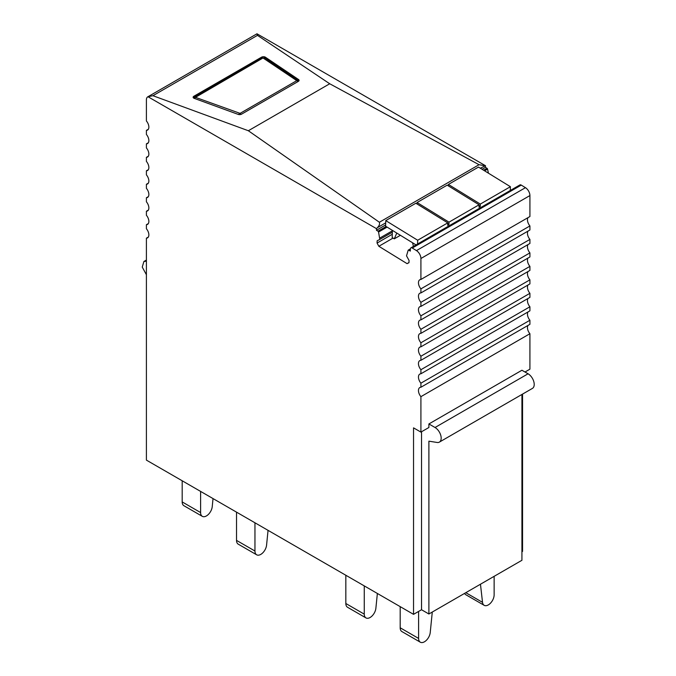 <?xml version="1.0" encoding="UTF-8"?>
<svg xmlns="http://www.w3.org/2000/svg" width="676" height="676" viewBox="0 0 676 676"><rect width="100%" height="100%" fill="white"/><g stroke="black" fill="none" stroke-linecap="round" stroke-linejoin="round"><path stroke-width="1.01" d="M238.197 114.396A2.603 1.394 -3.3 0 0 241.602 114.134L298.319 81.39A2.603 1.394 -3.3 0 0 299.079 80.326A2.603 1.394 -3.3 0 0 298.555 79.548L265.398 57.206A2.603 1.394 -3.3 0 0 261.477 57.215L193.894 96.237A2.603 1.394 -3.3 0 0 193.133 97.302A2.603 1.394 -3.3 0 0 194.164 98.333L238.197 114.396M257.463 35.363L152.937 95.705L248.345 130.738L329.719 83.765L257.463 35.363L256.99 33.8L485.495 165.721L480.349 168.214M148.331 129.277L146.405 130.383A6.515 3.76 60 0 0 147.022 130.291A6.515 3.76 60 0 0 147.512 130.088A6.515 3.76 60 0 0 147.022 121.781A6.515 3.76 60 0 0 146.405 120.979L146.405 99.828A6.515 3.76 60 0 1 147.757 96.845L256.762 33.918A6.515 3.76 60 0 1 256.99 33.8M147.757 96.845A6.515 3.76 60 0 1 147.993 96.736L376.49 228.657L377.369 227.677C379.228 225.86 379.904 224.052 379.388 222.252L248.345 130.738M152.937 95.705L147.993 96.736M484.65 165.73L479.064 164.707L329.719 83.765M428.897 423.953L435.031 427.502A8.687 5.011 60 0 1 440.71 435.158A8.687 5.011 60 0 1 439.375 442.112L532.418 388.404A8.687 5.011 60 0 0 533.744 381.441A8.687 5.011 60 0 0 528.074 373.786L521.931 370.245L428.897 423.953L428.897 427.502L420.911 432.108L413.543 427.857L413.543 614.349L146.405 460.119L146.405 238.172A6.515 3.76 60 0 0 147.022 238.079A6.515 3.76 60 0 0 147.512 237.867A6.515 3.76 60 0 0 147.022 229.57A6.515 3.76 60 0 0 146.405 228.767L146.405 224.702A6.515 3.76 60 0 0 147.022 224.601A6.515 3.76 60 0 0 147.512 224.398A6.515 3.76 60 0 0 147.022 216.092A6.515 3.76 60 0 0 146.405 215.289L146.405 211.225A6.515 3.76 60 0 0 147.022 211.132A6.515 3.76 60 0 0 147.512 210.92A6.515 3.76 60 0 0 147.022 202.623A6.515 3.76 60 0 0 146.405 201.82L146.405 197.755A6.515 3.76 60 0 0 147.022 197.662A6.515 3.76 60 0 0 147.512 197.451A6.515 3.76 60 0 0 147.022 189.153A6.515 3.76 60 0 0 146.405 188.342L146.405 184.278A6.515 3.76 60 0 0 147.022 184.185A6.515 3.76 60 0 0 147.512 183.973A6.515 3.76 60 0 0 147.022 175.675A6.515 3.76 60 0 0 146.405 174.873L146.405 170.808A6.515 3.76 60 0 0 147.022 170.715A6.515 3.76 60 0 0 147.512 170.504A6.515 3.76 60 0 0 147.022 162.206A6.515 3.76 60 0 0 146.405 161.403L146.405 157.331A6.515 3.76 60 0 0 147.022 157.238A6.515 3.76 60 0 0 147.512 157.026A6.515 3.76 60 0 0 147.022 148.728A6.515 3.76 60 0 0 146.405 147.926L146.405 143.861A6.515 3.76 60 0 0 147.022 143.768A6.515 3.76 60 0 0 147.512 143.557A6.515 3.76 60 0 0 147.022 135.259A6.515 3.76 60 0 0 146.405 134.456L146.405 130.383M420.911 432.108L420.911 396.66A6.515 3.76 60 0 1 420.295 395.849A6.515 3.76 60 0 1 419.804 387.551A6.515 3.76 60 0 1 420.295 387.34A6.515 3.76 60 0 1 420.911 387.247L420.911 383.182A6.515 3.76 60 0 1 420.295 382.379A6.515 3.76 60 0 1 419.804 374.082A6.515 3.76 60 0 1 420.295 373.87A6.515 3.76 60 0 1 420.911 373.777L420.911 369.713A6.515 3.76 60 0 1 420.295 368.91A6.515 3.76 60 0 1 419.804 360.604A6.515 3.76 60 0 1 420.295 360.401A6.515 3.76 60 0 1 420.911 360.3L420.911 356.235A6.515 3.76 60 0 1 420.295 355.432A6.515 3.76 60 0 1 419.804 347.134A6.515 3.76 60 0 1 420.295 346.923A6.515 3.76 60 0 1 420.911 346.83L420.911 342.766A6.515 3.76 60 0 1 420.295 341.963A6.515 3.76 60 0 1 419.804 333.657A6.515 3.76 60 0 1 420.295 333.454A6.515 3.76 60 0 1 420.911 333.352L420.911 329.288A6.515 3.76 60 0 1 420.295 328.485A6.515 3.76 60 0 1 419.804 320.187A6.515 3.76 60 0 1 420.295 319.976A6.515 3.76 60 0 1 420.911 319.883L420.911 315.819A6.515 3.76 60 0 1 420.295 315.016A6.515 3.76 60 0 1 419.804 306.71A6.515 3.76 60 0 1 420.295 306.507A6.515 3.76 60 0 1 420.911 306.414L420.911 302.341A6.515 3.76 60 0 1 420.295 301.538A6.515 3.76 60 0 1 419.804 293.24A6.515 3.76 60 0 1 420.295 293.029A6.515 3.76 60 0 1 420.911 292.936L420.911 288.872A6.515 3.76 60 0 1 420.295 288.069A6.515 3.76 60 0 1 419.804 279.771A6.515 3.76 60 0 1 420.295 279.56A6.515 3.76 60 0 1 420.911 279.467L420.911 258.502L529.916 195.567L529.916 216.531L420.911 279.467M408.98 262.541L407.079 263.648L408.98 262.685L409.048 260.421L406.521 255.849L408.169 250.264A0.87 0.499 60 0 1 408.76 250.137L410.298 251.083L410.357 248.988A2.603 1.504 60 0 1 410.898 247.864L519.903 184.937A2.603 1.504 60 0 1 521.264 185.097L525.455 187.674L416.458 250.61A6.515 3.76 60 0 1 420.911 258.502M416.458 250.61L412.259 248.033L521.264 185.097M410.898 247.864A2.603 1.504 60 0 1 412.259 248.033M407.079 263.648L378.847 246.284L377.064 243.056L377.132 240.791L379.819 239.431L378.552 232.045L387.103 227.111M386.114 226.511L377.985 231.2A0.87 0.499 60 0 1 378.552 232.045M377.985 231.2L376.447 230.262L376.49 228.657M521.931 551.777L522.548 551.422L522.548 394.1M488.452 173.2L487.557 169.11A0.87 0.499 60 0 0 486.982 168.273L485.452 167.327L485.495 165.721M525.455 187.674A6.515 3.76 60 0 1 529.916 195.567M420.911 288.872L529.916 225.936A6.515 3.76 60 0 1 529.3 225.133A6.515 3.76 60 0 1 527.99 217.638M529.916 225.936L529.916 230.001L420.911 292.936M420.911 302.341L529.916 239.414A6.515 3.76 60 0 1 529.3 238.611A6.515 3.76 60 0 1 527.99 231.116M529.916 239.414L529.916 243.478L420.911 306.414M420.911 315.819L529.916 252.883A6.515 3.76 60 0 1 529.3 252.08A6.515 3.76 60 0 1 527.99 244.585M529.916 252.883L529.916 256.948L420.911 319.883M420.911 329.288L529.916 266.361A6.515 3.76 60 0 1 529.3 265.558A6.515 3.76 60 0 1 527.99 258.063M529.916 266.361L529.916 270.425L420.911 333.352M420.911 342.766L529.916 279.83A6.515 3.76 60 0 1 529.3 279.027A6.515 3.76 60 0 1 527.99 271.532M529.916 279.83L529.916 283.895L420.911 346.83M420.911 356.235L529.916 293.308A6.515 3.76 60 0 1 529.3 292.497A6.515 3.76 60 0 1 527.99 285.01M529.916 293.308L529.916 297.372L420.911 360.3M420.911 369.713L529.916 306.777A6.515 3.76 60 0 1 529.3 305.975A6.515 3.76 60 0 1 527.99 298.479M529.916 306.777L529.916 310.842L420.911 373.777M420.911 383.182L529.916 320.247A6.515 3.76 60 0 1 529.3 319.444A6.515 3.76 60 0 1 527.99 311.957M529.916 320.247L529.916 324.319L420.911 387.247M420.911 396.66L529.916 333.724A6.515 3.76 60 0 1 529.3 332.922A6.515 3.76 60 0 1 527.99 325.426M529.916 333.724L529.916 369.18L524.998 372.011M485.452 167.327L482.072 169.279M385.633 224.956L376.447 230.262M148.331 237.065L146.405 238.172M148.331 223.587L146.405 224.702M148.331 210.118L146.405 211.225M148.331 196.64L146.405 197.755M148.331 183.171L146.405 184.278M148.331 169.693L146.405 170.808M148.331 156.224L146.405 157.331M148.331 142.746L146.405 143.861M392.384 230.812L379.861 238.036M392.342 232.206L379.819 239.431M392.283 234.268L377.064 243.056M393.043 238.079L378.847 246.284M413.543 614.349L421.528 609.744L421.528 431.753M521.931 394.454L521.931 560.286L428.897 613.994L421.528 609.744M146.405 274.726L142.256 267.096L143.904 261.502L146.405 261.19M428.897 613.994L428.897 441.175L437.135 442.467A8.687 5.011 60 0 0 439.375 442.112M480.467 584.225L482.52 602.35A8.247 4.766 120 0 0 484.185 605.324A8.247 4.766 120 0 0 490.539 603.119A8.247 4.766 120 0 0 494.139 594.812L494.139 576.324M464.573 593.401A8.247 4.766 120 0 0 465.764 594.694L484.185 605.324M236.524 540.394L254.953 551.024A8.247 4.766 120 0 0 256.66 554.802L238.239 544.163A8.247 4.766 120 0 1 236.524 540.394L236.524 512.154L233.938 510.659A8.247 4.766 -60 0 1 233.862 510.617M200.603 512.56A8.247 4.766 120 0 0 202.31 516.337L183.889 505.699A8.247 4.766 -60 0 1 182.182 501.922L200.603 512.56L200.603 491.41M202.31 516.337A8.247 4.766 120 0 0 208.335 514.461A8.247 4.766 120 0 0 212.23 506.67L213.033 498.592M182.182 501.922L182.182 480.78M268.051 530.356L266.572 545.135A8.247 4.766 120 0 1 262.685 552.934A8.247 4.766 120 0 1 256.66 554.802M254.953 551.024L254.953 522.793M377.369 593.469L375.881 608.248A8.247 4.766 120 0 1 371.994 616.039A8.247 4.766 120 0 1 365.969 617.915A8.247 4.766 120 0 1 364.263 614.138L364.263 585.898M345.833 575.259L345.833 603.499A8.247 4.766 120 0 0 347.548 607.276L365.969 617.915M432.285 612.042L430.232 632.533A8.247 4.766 120 0 1 426.345 640.324A8.247 4.766 120 0 1 420.32 642.2A8.247 4.766 120 0 1 418.605 638.423L418.605 611.425M400.184 606.642L400.184 627.784A8.247 4.766 120 0 0 401.89 631.561L420.32 642.2M448.991 222.159L417.075 202.53L447.166 185.156L479.081 204.786L448.991 222.159L448.923 224.601L447.698 225.302L447.765 222.869L417.675 240.242L417.565 244.019M510.295 190.48L510.405 186.703L480.315 204.076L480.239 206.518L479.014 207.228L479.081 204.786M416.027 244.906L385.599 226.19L385.759 220.613L415.85 203.239L447.765 222.869M417.075 202.53L417.033 203.966M448.357 185.883L448.399 184.447L478.49 167.073L510.405 186.703M447.74 223.866L448.923 224.601M448.399 184.447L480.315 204.076M479.056 205.783L480.239 206.518M385.759 220.613L417.675 240.242M400.412 235.299L394.277 238.839L392.19 237.555L392.393 230.364M413.442 246.402L412.554 242.768M394.277 238.839L396.787 233.068M193.953 97.319L193.894 96.237M479.064 164.707L379.388 222.252M261.477 57.215L261.536 58.212M265.465 58.33L265.398 57.206M298.555 79.548L298.631 80.782M385.692 222.869L377.369 227.677M486.982 168.273L483.61 170.225M484.591 170.825L487.557 169.11M408.76 250.137L410.349 249.216M528.074 373.786L435.031 427.502M296.781 80.63L240.073 113.374L195.465 97.344L263.015 57.975L296.781 80.63A2.172 1.251 -120 0 1 297.863 81.652M238.662 114.531A2.172 1.149 -70 0 1 239.507 113.416M241.129 114.354A2.172 1.251 -120 0 0 240.073 113.374M298.8 81.01L264.984 58.001L262.035 57.925L194.443 96.947A2.172 1.251 60 0 1 195.423 96.998M194.612 98.493A2.172 1.149 -70 0 1 195.465 97.344M264.984 58.001A2.172 1.496 124 0 0 263.665 57.975M262.035 57.925A2.172 1.251 60 0 1 263.015 57.975M298.141 80.351A2.172 1.496 124 0 0 296.823 80.317M465.798 592.691L482.52 602.35M345.833 603.499L364.263 614.138M400.184 627.784L418.605 638.423M408.312 250.078L410.366 248.895M146.405 260.057L143.904 261.494M194.443 96.947L193.488 97.952"/></g></svg>
